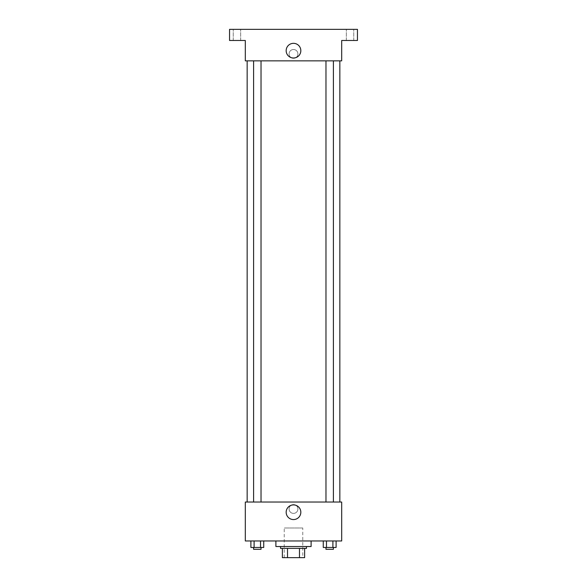 <?xml version="1.0" encoding="UTF-8"?>
<svg xmlns="http://www.w3.org/2000/svg" width="587" height="587" viewBox="0 0 587 587"><rect width="100%" height="100%" fill="white"/><g stroke="black" fill="none" stroke-linecap="round" stroke-linejoin="round"><path stroke-width="0.44" stroke-dasharray="2.94 2.2" d="M302.767 527.992L284.233 527.992L302.767 527.992L302.767 557.65L284.233 557.65L302.767 557.65M287.52 557.65L282.376 557.65L282.376 548.383L287.52 548.383L287.52 557.65L304.624 557.65M299.48 548.383L287.52 548.383L299.48 548.383L299.48 557.65M287.52 548.383L282.376 548.383M280.527 548.383L306.473 548.383M293.5 546.526L280.527 546.526L293.5 546.526M311.11 546.526L275.89 546.526M311.11 540.965L275.89 540.965L311.11 540.965M250.891 540.965L250.891 547.458L254.105 547.458L250.891 547.458L254.105 547.458L254.105 540.965L260.525 540.965L250.891 540.965L263.739 540.965L254.105 540.965L254.105 547.458L263.739 547.458L260.525 547.458L263.739 547.458L263.739 540.965L260.525 540.965L263.739 540.965L260.525 540.965L260.525 547.458L254.105 547.458L260.525 547.458L260.525 540.965L263.739 540.965L254.105 540.965L263.739 540.965M245.307 540.965L341.693 540.965L341.693 502.039L245.307 502.039L245.307 540.965M323.261 540.965L323.261 547.458L326.475 547.458L323.261 547.458L326.475 547.458L326.475 540.965L332.895 540.965L323.261 540.965L336.109 540.965L326.475 540.965L326.475 547.458L336.109 547.458L332.895 547.458L336.109 547.458L336.109 540.965L332.895 540.965L336.109 540.965L332.895 540.965L332.895 547.458L326.475 547.458L332.895 547.458L332.895 540.965L336.109 540.965L326.475 540.965L336.109 540.965M297.903 508.988A4.402 4.402 0 0 0 291.299 505.18A4.402 4.402 0 0 0 291.299 512.803A4.402 4.402 0 0 0 297.903 508.988A4.402 4.402 0 0 0 291.299 505.18A4.402 4.402 0 0 0 291.299 512.803A4.402 4.402 0 0 0 297.903 508.988M339.844 502.039L247.156 502.039L339.844 502.039M261.024 502.039L253.606 502.039L261.024 502.039L253.606 502.039L261.024 502.039L261.024 60.865L253.606 60.865L261.024 60.865M333.394 502.039L325.976 502.039L333.394 502.039L325.976 502.039L333.394 502.039L333.394 60.865L325.976 60.865L333.394 60.865M245.307 513.39L245.307 504.585L245.307 513.39M341.693 504.585L341.693 513.39L341.693 504.585M300.83 512.238A7.33 7.33 0 0 1 289.831 518.585A7.33 7.33 0 0 1 289.831 505.884A7.33 7.33 0 0 1 300.83 512.238M339.844 60.865L247.156 60.865L339.844 60.865M245.307 60.865L341.693 60.865L341.693 40.474L357.454 40.474L357.454 29.35L229.546 29.35L229.546 40.474L245.307 40.474L245.307 60.865M297.903 53.909A4.402 4.402 0 0 0 291.299 50.1A4.402 4.402 0 0 0 291.299 57.724A4.402 4.402 0 0 0 297.903 53.909A4.402 4.402 0 0 0 291.299 50.1A4.402 4.402 0 0 0 291.299 57.724A4.402 4.402 0 0 0 297.903 53.909M245.307 58.311L245.307 49.506L245.307 58.311M341.693 49.506L341.693 58.311L341.693 49.506M300.83 50.665A7.33 7.33 0 0 1 289.831 57.02A7.33 7.33 0 0 1 289.831 44.319A7.33 7.33 0 0 1 300.83 50.665M236.965 40.474L233.252 40.474L236.965 40.474M350.035 40.474L353.748 40.474L350.035 40.474M236.965 29.35L233.252 29.35L236.965 29.35M350.035 29.35L353.748 29.35L350.035 29.35M333.394 547.458L325.976 547.458L333.394 547.458L325.976 547.458L333.394 547.458L333.394 549.307L325.976 549.307L333.394 549.307L325.976 549.307L325.976 547.458M261.024 547.458L253.606 547.458L261.024 547.458L253.606 547.458L261.024 547.458L261.024 549.307L253.606 549.307L261.024 549.307L253.606 549.307L253.606 547.458M332.895 540.965L332.895 547.458M326.475 540.965L326.475 547.458M260.525 540.965L260.525 547.458M254.105 540.965L254.105 547.458M284.233 557.65L284.233 527.992M253.606 60.865L253.606 502.039M325.976 60.865L325.976 502.039M240.67 40.474L240.67 29.35L240.67 40.474M233.252 40.474L233.252 29.35L233.252 40.474M353.748 40.474L353.748 29.35L353.748 40.474M346.33 40.474L346.33 29.35L346.33 40.474"/><path stroke-width="0.88" d="M299.48 548.383L299.48 557.65L282.376 557.65L282.376 548.383M299.48 557.65L304.624 557.65L304.624 548.383L304.624 557.65M306.473 546.526L306.473 548.383L280.527 548.383L280.527 546.526M287.52 548.383L287.52 557.65M275.89 540.965L275.89 546.526L311.11 546.526L311.11 540.965M341.693 540.965L245.307 540.965L245.307 502.039L341.693 502.039L341.693 540.965M300.83 512.238A7.33 7.33 0 0 1 289.831 518.585A7.33 7.33 0 0 1 289.831 505.884A7.33 7.33 0 0 1 300.83 512.238M339.844 60.865L339.844 502.039M325.976 502.039L325.976 60.865M261.024 60.865L261.024 502.039M341.693 60.865L245.307 60.865L245.307 40.474L229.546 40.474L229.546 29.35L357.454 29.35L357.454 40.474L341.693 40.474L341.693 60.865M300.83 50.665A7.33 7.33 0 0 1 289.831 57.02A7.33 7.33 0 0 1 289.831 44.319A7.33 7.33 0 0 1 300.83 50.665M336.109 540.965L336.109 547.458L323.261 547.458L323.261 540.965M332.895 540.965L332.895 547.458M326.475 540.965L326.475 547.458M333.394 547.458L333.394 549.307L325.976 549.307L325.976 547.458M263.739 540.965L263.739 547.458L250.891 547.458L250.891 540.965M260.525 540.965L260.525 547.458M254.105 540.965L254.105 547.458M261.024 547.458L261.024 549.307L253.606 549.307L253.606 547.458M247.156 60.865L247.156 502.039M333.394 502.039L333.394 60.865M253.606 60.865L253.606 502.039"/></g></svg>
